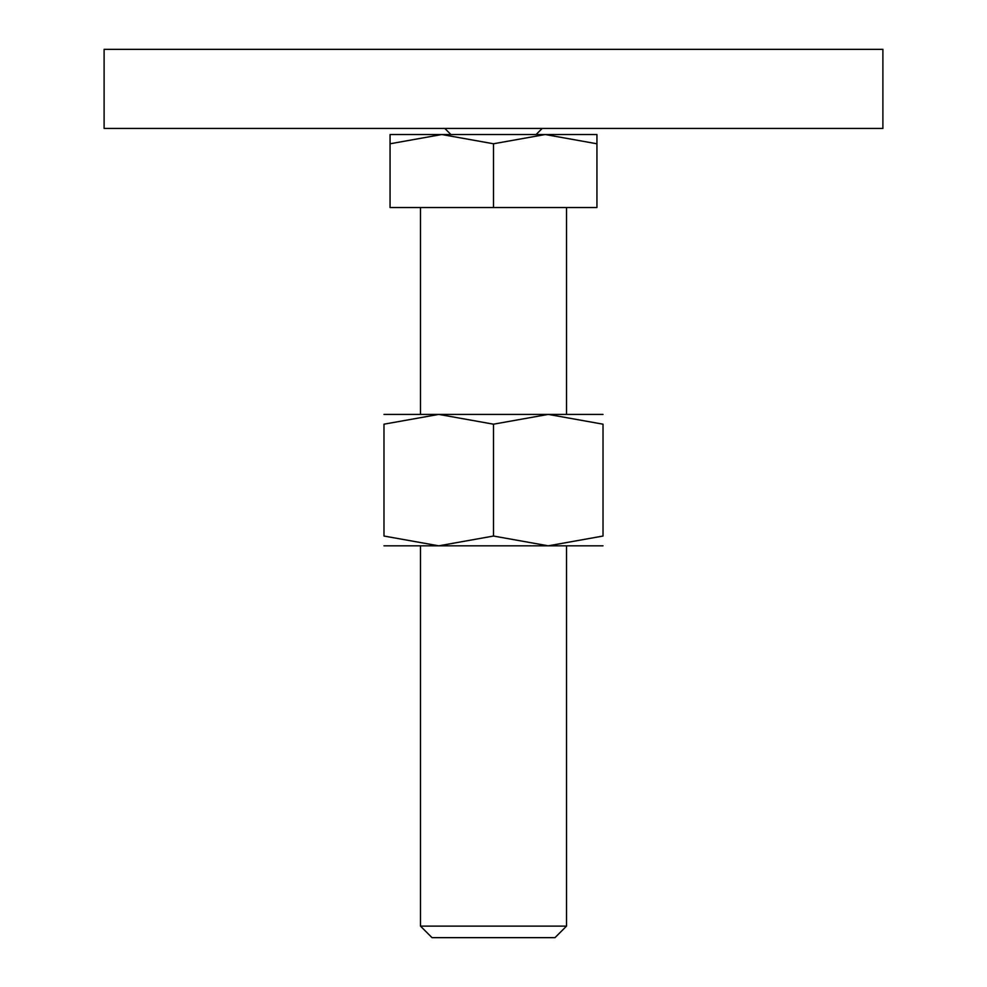 <?xml version="1.0" encoding="UTF-8"?>
<svg xmlns="http://www.w3.org/2000/svg" width="987" height="987" viewBox="0 0 987 987"><rect width="100%" height="100%" fill="white"/><g stroke="black" fill="none" stroke-linecap="round" stroke-linejoin="round"><path stroke-width="1.48" d="M104.104 49.35L882.896 49.35L882.896 128.446L104.104 128.446L104.104 49.35M493.5 134.528L441.781 134.528L493.5 143.769L545.219 134.528L493.5 134.528M420.487 926.127L432.01 937.65L554.99 937.65L566.513 926.127L420.487 926.127L420.487 545.823M493.5 143.769L493.5 207.541L390.062 207.541L390.062 143.769C390.062 131.394 390.062 131.394 390.062 143.781L441.781 134.528L390.062 134.528M493.5 207.541L596.938 207.541L596.938 143.769C596.938 131.394 596.938 131.394 596.938 143.781L545.219 134.528L596.938 134.528M603.02 545.823L548.254 545.823L493.5 536.04L438.746 545.823L383.98 536.04L383.98 424.188L438.746 414.404L493.5 424.188L548.254 414.404L603.02 424.188L603.02 536.04L548.254 545.823L383.98 545.823M603.02 414.404L383.98 414.404M603.02 424.2C603.02 411.085 603.02 411.085 603.02 424.2M383.98 424.2C383.98 411.085 383.98 411.085 383.98 424.2M603.02 536.027C603.02 549.142 603.02 549.142 603.02 536.027M383.98 536.027C383.98 549.142 383.98 549.142 383.98 536.027M493.5 424.188L493.5 536.04M450.911 134.528L444.829 128.446M536.089 134.528L542.171 128.446M566.513 207.541L566.513 414.404M566.513 545.823L566.513 926.127M420.487 207.541L420.487 414.404"/></g></svg>
